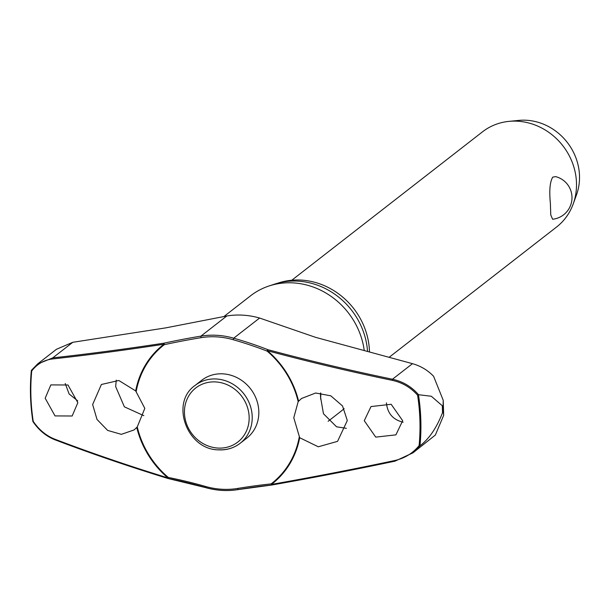 <?xml version="1.0" encoding="UTF-8"?>
<svg xmlns="http://www.w3.org/2000/svg" width="610" height="610" viewBox="0 0 610 610"><rect width="100%" height="100%" fill="white"/><g stroke="black" fill="none" stroke-linecap="round" stroke-linejoin="round"><path stroke-width="0.91" d="M136.205 391.445A87.726 79.788 52.1 0 1 164.349 344.665L164.105 343.148A0.968 0.404 81.3 0 0 163.945 344.223A88.32 80.329 -127.9 0 0 135.679 390.911L144.814 408.372L137.258 426.939L134.101 429.936L121.337 434.343L107.642 430.416L97.005 419.436L92.644 404.521L101.39 384.491L118.813 380.487L135.679 390.911M205.265 487.459A156.625 50.798 -169.3 0 0 168.124 478.469L168.291 477.439L167.91 477.897A746.922 242.254 -169.3 0 1 54.847 439.192C46.253 435.814 39.048 429.867 33.23 421.358A205.997 187.361 52.1 0 1 30.912 396.058A205.997 187.361 52.1 0 1 31.728 370.964L31.362 370.407L31.728 370.964C37.088 363.995 44.004 359.991 52.468 358.962A746.922 137.7 -13.7 0 0 163.945 344.223A0.968 0.404 -127.4 0 0 164.014 344.315A0.968 0.404 -127.4 0 0 164.349 344.665A155.771 28.716 166.3 0 1 200.972 337.681A78.926 71.789 52.1 0 1 233.188 339.709A155.771 50.523 -169.3 0 1 267.149 351.131A87.726 79.788 52.1 0 1 298.183 401.632L301.546 398.475L315.667 393.008L330.795 395.821L342.523 405.947L347.303 420.542L337.566 441.343L318.29 446.787L299.678 437.721L293.776 417.743L298.183 401.632M298.595 401.159A88.32 80.329 -127.9 0 0 267.447 350.735L267.866 349.675A0.968 0.457 111.4 0 0 267.172 350.75A0.968 0.457 111.4 0 0 267.165 350.796A0.968 0.457 111.4 0 0 267.149 351.131L267.447 350.735A746.922 242.254 10.7 0 0 392.215 380.335C402.325 382.539 410.789 387.502 417.606 395.234A205.997 187.361 52.1 0 1 419.924 420.534A205.997 187.361 52.1 0 1 419.1 445.628L419.985 445.788A206.683 187.987 -127.9 0 0 420.831 420.374A206.683 187.987 -127.9 0 0 418.468 394.754L417.606 395.234M299.236 437.126A87.726 79.788 52.1 0 1 271.092 483.905A0.968 0.564 84.1 0 0 271.122 484.302A0.968 0.564 84.1 0 0 271.137 484.348A0.968 0.564 84.1 0 0 271.755 485.034A0.968 0.564 84.1 0 0 271.801 485.026M386.481 402.867L386.488 403.408C387.617 413.549 393.168 419.817 403.134 422.212M320.517 393L320.524 396.935L323.46 413.74L336.552 426.802L346.343 428.312M394.853 461.19A745.961 137.517 -13.7 0 1 271.885 484.996L394.883 461.206L412.848 452.902L420.076 445.727C429.143 438.857 436.623 427.854 442.517 412.718A213.851 194.506 -127.9 0 0 442.441 409.249A213.851 194.506 -127.9 0 0 442.311 405.772L443.051 408.868L443.218 400.282L443.676 415.318L435.334 435.06L412.863 452.925M65.224 383.507L69.113 393.968L77.691 400.823M116.251 380.144L115.664 386.61L124.387 406.839L143.846 415.662M443.218 400.282L433.596 376.286C427.778 370.217 420.74 366.008 412.482 363.667L315.568 337.338L259.608 318.039A80.329 73.063 -127.9 0 0 226.821 315.98L165.584 327.906L72.781 342.294L52.773 357.864L37.515 364.056L31.392 370.361M277.649 283.223A69.853 63.531 52.1 0 1 369.485 351.665A69.853 63.531 52.1 0 1 369.492 352.046M344.131 408.624A73.337 66.696 52.1 0 1 340.647 411.544L328.127 421.289M364.262 420.709L371.01 406.557L391.17 404.285L402.669 420.702L395.913 434.854L375.745 437.126L364.262 420.709M201.681 380.304A36.669 33.352 52.1 0 1 238.205 378.276A36.669 33.352 52.1 0 1 258.815 411.422A36.669 33.352 52.1 0 1 246.714 438.186L240.111 443.325A36.669 33.352 -127.9 0 0 252.212 416.561A36.669 33.352 -127.9 0 0 216.542 379.001A36.669 33.352 -127.9 0 0 195.07 385.444L201.681 380.304M45.178 398.216L50.851 384.902L67.984 384.986L77.836 402.684L72.155 415.997L55.014 415.913L45.178 398.216M389.088 357.346L556.579 227.012A60.306 54.854 -127.9 0 0 573.209 203.953A60.306 54.854 -127.9 0 0 576.488 183A60.306 54.854 -127.9 0 0 508.946 121.375A60.306 54.854 -127.9 0 0 482.51 131.821L291.786 280.234M550.38 203.321C549.137 190.488 549.93 181.765 552.751 177.152L555.573 176.61A21.708 21.708 0 0 1 552.607 219.249L550.761 214.926L550.38 203.321M573.209 203.953L576.541 194.727A54.275 49.364 -127.9 0 0 579.5 175.871A54.275 49.364 -127.9 0 0 518.706 120.406L508.946 121.375M419.1 445.628C412.741 453.375 404.575 458.354 394.594 460.565A746.922 137.7 166.3 0 1 271.412 484.409A0.968 0.404 52.6 0 1 271.343 484.317A0.968 0.404 52.6 0 1 271.092 483.905A155.771 28.716 -13.7 0 0 237.603 488.45L238.144 489.594L271.755 485.034A0.968 0.968 0 0 0 271.824 485.026L271.412 484.409A88.32 80.329 -127.9 0 0 299.678 437.721M237.603 488.45A78.926 71.789 52.1 0 1 205.387 486.422A155.771 50.523 10.7 0 0 168.291 477.439A87.726 79.788 52.1 0 1 137.258 426.939M136.77 427.473A88.32 80.329 -127.9 0 0 167.91 477.897L168.101 478.476M30.515 395.913A206.683 187.987 -127.9 0 0 32.879 421.434L33.23 421.358M32.909 421.373C38.88 430.187 46.314 436.333 55.205 439.81A0.968 0.442 -69.1 0 1 55.03 439.818A0.968 0.442 -69.1 0 1 54.847 439.192M418.468 394.754L418.559 394.723C411.59 386.687 402.89 381.524 392.474 379.237L392.215 380.335M37.5 364.033L56.433 349.294L72.781 342.294M442.311 405.772L431.331 396.256L418.559 394.723M224.038 316.453L250.573 295.797A73.337 66.696 52.1 0 1 268.949 286.006A73.337 66.696 52.1 0 1 364.262 350.628M367.555 351.52A71.301 64.851 -127.9 0 0 274.431 284.184L268.949 286.006M443.676 415.318L443.051 408.868L442.517 412.718M200.972 337.681L200.934 336.125A156.625 28.876 -13.7 0 0 164.105 343.148A745.961 137.517 166.3 0 1 52.773 357.864A0.968 0.549 83.7 0 0 52.468 358.962M205.387 486.422L205.425 487.504A80.329 73.063 -127.9 0 0 238.068 489.586M412.482 363.667L392.474 379.237A745.961 241.949 -169.3 0 1 267.866 349.675A156.625 50.798 10.7 0 0 233.714 338.184A80.329 73.063 -127.9 0 0 200.934 336.125L226.821 315.98M233.188 339.709L233.714 338.184L259.608 318.039M31.346 370.468L30.5 395.867L32.856 421.457C38.766 430.195 46.154 436.318 55.03 439.818C90.997 453.52 128.657 466.406 168.009 478.492A0.968 0.968 0 0 0 168.101 478.514L205.326 487.535C216.337 490.661 227.271 491.355 238.144 489.594L238.205 489.563A156.625 28.876 166.3 0 1 271.625 485.026M320.753 393.023A73.337 66.696 52.1 0 1 320.616 399.123M31.346 370.529A206.683 187.987 -127.9 0 0 30.515 395.821M218.639 449.768A36.669 33.352 -127.9 0 0 240.111 443.325C233.813 448.106 226.585 450.287 218.418 449.852C187.011 449.654 169.877 402.791 195.07 385.444M249.147 417.034A34.252 31.156 -127.9 0 0 215.818 381.944A34.252 31.156 -127.9 0 0 184.456 412.962A34.252 31.156 -127.9 0 0 217.778 448.06A34.252 31.156 -127.9 0 0 249.147 417.034M55.205 439.81A745.961 241.949 10.7 0 0 167.925 478.408M412.97 452.811L394.883 461.206L394.594 460.565M31.377 370.377L37.469 364.094"/></g></svg>
